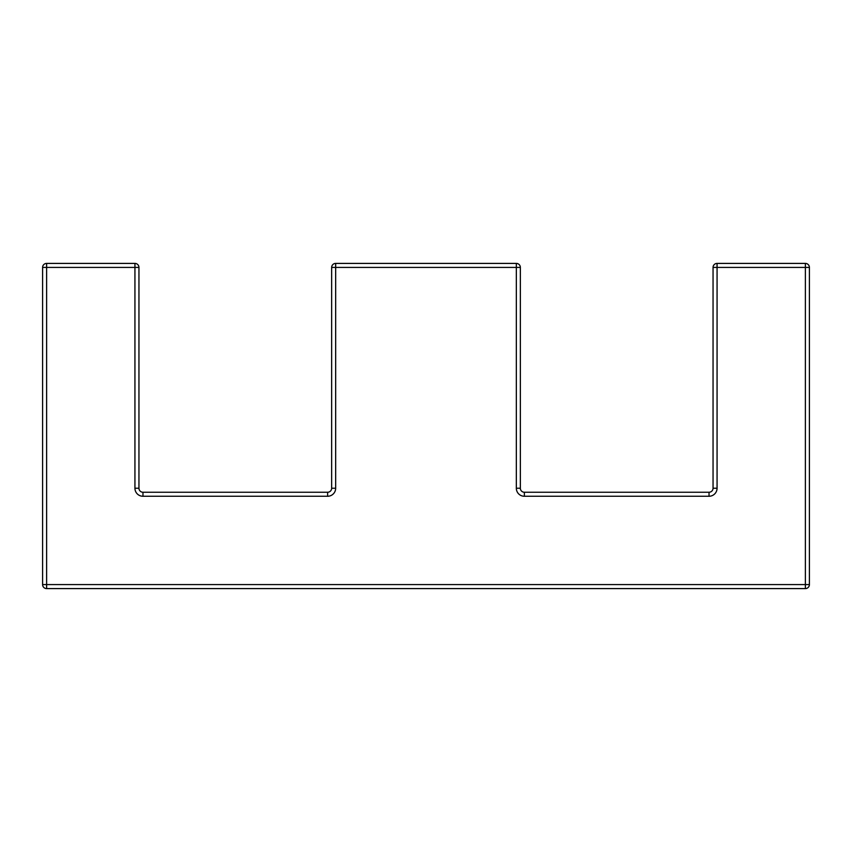 <?xml version="1.0" encoding="UTF-8"?>
<svg xmlns="http://www.w3.org/2000/svg" width="852" height="852" viewBox="0 0 852 852"><rect width="100%" height="100%" fill="white"/><g stroke="black" fill="none" stroke-linecap="round" stroke-linejoin="round"><path stroke-width="1.28" d="M805.385 588.594L46.615 588.594A4.015 4.015 0 0 1 42.6 584.578L42.6 267.421A4.015 4.015 0 0 1 46.615 263.406L134.935 263.406A4.015 4.015 0 0 1 138.951 267.421L138.951 488.228A4.015 4.015 0 0 0 142.966 492.243L327.637 492.243A4.015 4.015 0 0 0 331.652 488.228L331.652 267.421A4.015 4.015 0 0 1 335.667 263.406L516.333 263.406A4.015 4.015 0 0 1 520.348 267.421L520.348 488.228L516.333 488.228A8.03 8.03 0 0 0 524.363 496.258L709.034 496.258A8.03 8.03 0 0 0 717.064 488.228L717.064 267.421L805.385 267.421L805.385 588.594A4.015 4.015 0 0 0 809.4 584.578L42.6 584.578A4.015 4.015 0 0 0 46.615 588.594L46.615 263.406A4.015 4.015 0 0 0 42.6 267.421A4.015 4.015 0 0 1 46.615 263.406A4.015 4.015 0 0 0 42.6 267.421L138.951 267.421A4.015 4.015 0 0 0 134.935 263.406A4.015 4.015 0 0 1 138.951 267.421A4.015 4.015 0 0 0 134.935 263.406L134.935 488.228A8.03 8.03 0 0 0 142.966 496.258L142.966 492.243A4.015 4.015 0 0 1 138.951 488.228L134.935 488.228M524.363 496.258L524.363 492.243A4.015 4.015 0 0 1 520.348 488.228A4.015 4.015 0 0 0 524.363 492.243L709.034 492.243A4.015 4.015 0 0 0 713.049 488.228L713.049 267.421A4.015 4.015 0 0 1 717.064 263.406L805.385 263.406A4.015 4.015 0 0 1 809.4 267.421L809.4 584.578M516.333 488.228L516.333 267.421L520.348 267.421A4.015 4.015 0 0 0 516.333 263.406A4.015 4.015 0 0 1 520.348 267.421A4.015 4.015 0 0 0 516.333 263.406L516.333 267.421L335.667 267.421L335.667 488.228A8.03 8.03 0 0 1 327.637 496.258A8.03 8.03 0 0 0 335.667 488.228L331.652 488.228A4.015 4.015 0 0 1 327.637 492.243L327.637 496.258L142.966 496.258M717.064 263.406A4.015 4.015 0 0 0 713.049 267.421L717.064 267.421L717.064 263.406A4.015 4.015 0 0 0 713.049 267.421A4.015 4.015 0 0 1 717.064 263.406M335.667 263.406A4.015 4.015 0 0 0 331.652 267.421L335.667 267.421L335.667 263.406M717.064 488.228L713.049 488.228A4.015 4.015 0 0 1 709.034 492.243L709.034 496.258M805.385 263.406L805.385 267.421L809.4 267.421A4.015 4.015 0 0 0 805.385 263.406"/></g></svg>
